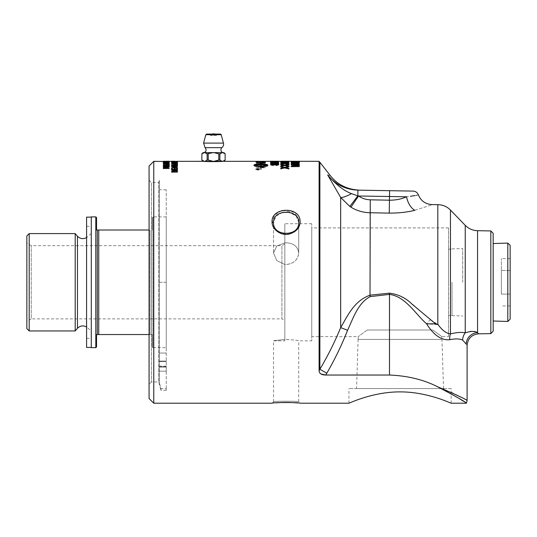 <?xml version="1.0" encoding="UTF-8"?>
<svg xmlns="http://www.w3.org/2000/svg" width="537" height="537" viewBox="0 0 537 537"><rect width="100%" height="100%" fill="white"/><g stroke="black" fill="none" stroke-linecap="round" stroke-linejoin="round"><path stroke-width="0.4" stroke-dasharray="2.69 2.01" d="M299.357 163.409L295.122 163.772L291.188 163.241L294.283 163.906L291.188 164.678L295.075 164.04L299.357 164.731L295.941 163.899L299.357 163.174M299.357 163.248L295.122 163.845L291.188 163.315L294.283 163.98L291.188 164.745L295.075 164.114L299.357 164.799L296.525 163.819M296.525 163.892L299.357 163.483M299.357 164.49L299.357 164.08M472.13 331.436L477.561 332.631A11.713 11.317 -35.3 0 0 466.19 344.069C467.405 346.029 467.405 346.029 466.19 344.069L462.619 340.062C459.632 338.686 455.356 338.558 449.784 339.686C441.528 340.552 433.809 335.276 426.626 323.858C415.443 314.064 405.583 296.531 389.5 294.383L370.161 296.612C357.897 303.076 353.218 318.28 347.593 330.262C341.747 345.083 334.82 359.394 326.811 373.202A26.608 18.761 -75.1 0 1 325.69 375.034L389.5 375.034C407.536 375.772 423.498 379.652 437.393 386.667L460.075 399.085M463.545 401.314L466.425 403.213M297.699 402.951L300.183 403.213L298.72 401.75L298.72 340.841C297.753 340.29 293.128 339.84 284.838 339.485L284.838 340.841L273.534 340.841L273.534 401.75C272.601 401.038 299.666 401.038 298.72 401.75C299.673 401.038 272.588 401.038 273.534 401.75L272.071 403.213L275.991 402.824M280.911 402.508L282.596 402.448M290.054 402.461L292.98 402.589M153.763 161.328L153.763 403.213M319.112 161.328L319.112 371.047M319.528 372.591L320.844 373.927M299.988 223.707L294.84 231.601L285.046 234.347L275.803 230.245L272.071 221.801L274.716 214.84L281.656 210.638M282.281 210.484L294.605 212.363L300.17 221.801M203.1 161.322L204.208 161.328C203.637 161.718 223.372 161.718 222.801 161.328L223.909 161.322M299.357 165.148L295.122 165.624L291.188 164.919L294.283 165.799L291.188 166.779L295.075 165.967L299.357 166.839L299.357 166.457L295.941 165.785L299.357 165.148L299.357 164.758L295.122 165.55L291.188 164.852L294.283 165.725L291.188 166.705L295.075 165.899L299.357 166.772L299.357 166.383L295.941 165.711L299.357 165.074M299.357 162.288L291.188 162.174L294.283 162.63L291.188 163.188L295.075 162.724L299.357 163.221L295.941 162.624L299.357 162.06L295.122 162.463L291.188 162.107L294.283 162.557L291.188 163.114L295.075 162.651L299.357 163.154L295.941 162.55L299.357 162.221M298.391 161.342L291.188 161.301L297.599 161.577L291.188 161.657L299.357 161.657L292.947 161.335L299.357 161.261L291.188 161.268L297.599 161.65L291.188 161.724L299.357 161.409L299.357 161.791M293.128 166.269L299.357 166.645M291.188 166.645L291.188 166.175L297.76 165.51M291.188 164.852L299.357 164.846M293.37 164.846L299.357 165.691M288.919 164.98L284.691 165.45L280.757 164.758L283.845 165.618L280.757 166.577L284.637 165.785L288.919 166.645L288.919 166.262L285.503 165.604L288.919 164.886M288.919 162.208L280.757 162.1L283.845 162.536L280.757 163.067L284.637 162.624L288.919 163.107L285.503 162.53L288.919 162.208L288.919 161.838L285.503 161.664L288.53 161.973M289.054 161.328L280.616 161.429L289.054 161.301M280.757 161.516L283.845 161.63L280.757 161.946L288.919 161.973L284.691 162.375L280.757 162.181L282.925 161.617M281.455 161.409L288.919 161.389L280.757 161.409L283.845 161.704L280.757 162.02L288.919 162.046L285.503 161.697L288.919 161.462L280.757 161.483L288.919 161.509M286.228 161.63L287.832 161.409M286.006 163.678L288.792 164.523M280.757 164.463L283.845 163.738L282.925 163.61M280.757 163.302L284.637 163.61L288.711 163.013M286.006 167.591L288.919 168.511L288.919 168.96M280.757 168.826L280.757 168.39L283.67 167.651M280.757 166.973L280.757 166.624L284.637 167.484L288.919 166.557L288.919 166.953M277.716 163.255L277.716 164.033L278.676 164.033L278.676 163.013L272.722 163.819L271.306 163.517L272.843 163.047L270.48 163.523L272.749 164.027L277.716 163.181L277.716 163.96L278.676 163.96L278.676 162.946L272.722 163.745L271.306 163.443L272.843 162.973L270.48 163.449L272.749 163.96L277.716 163.181M276.226 162.046L275.219 161.751L276.226 161.973M277.971 161.422L270.48 161.328L278.817 161.328M278.146 161.342L271.897 161.261M276.226 161.718L275.219 161.65L276.226 161.999M270.48 161.436L278.817 161.436M271.581 162.174L271.581 162.805M270.621 162.805L270.621 162.093L278.676 162.63M276.38 165.188L277.978 164.765M271.306 164.772L272.776 165.168M270.48 164.812L276.26 164.181L278.817 164.799L276.515 164.194L277.985 164.792L276.28 165.208L274.81 164.644L272.581 165.114L271.299 164.785L272.595 164.215L270.48 164.778L272.595 165.376L276.26 165.477L278.817 164.859L276.515 164.262L277.985 164.859L276.28 165.275L274.81 164.711L272.581 165.181L271.299 164.852L272.595 164.288L270.48 164.852L276.26 165.55L278.817 164.859M257.733 168.705L255.625 169.444L257.733 170.222L259.827 169.444L257.733 168.638L255.625 169.377L257.733 170.155L259.827 169.377L257.733 168.638M265.379 164.987L256.048 165.161L265.379 164.913M265.379 162.53L265.379 161.966L256.048 162.181L256.109 162.751L258.263 163.073L262.425 163.04L265.379 162.53L265.379 161.892L265.379 162.275M256.048 161.389L265.379 161.462M256.048 161.261L257.102 161.261M257.102 161.328L264.157 161.328M256.048 162.046L265.379 161.342M256.048 161.496L264.499 161.536L256.048 161.952L265.533 161.536L256.048 161.436L262.835 161.362L256.048 161.758L265.379 161.825M176.948 170.867L174.565 170.645C172.572 170.638 171.571 170.887 171.578 171.39C171.531 171.9 172.531 172.155 174.565 172.169C176.552 172.162 177.552 171.907 177.552 171.39L176.948 170.8L174.565 170.578C172.572 170.571 171.571 170.82 171.578 171.323C171.531 171.833 172.531 172.088 174.565 172.102C176.552 172.095 177.552 171.84 177.552 171.323L176.948 170.8M177.552 168.068L175.921 167.463L176.962 168.068L175.532 168.484L174.203 168.061L174.686 167.504L171.672 167.685L171.672 168.645L172.364 168.645L172.364 167.866L173.934 167.766L173.565 168.128L175.465 168.739L177.552 168.068L175.921 167.39L176.962 168L175.532 168.41L174.203 167.994L174.686 167.43L171.672 167.611L171.672 168.578L172.364 168.578L172.364 167.799L173.934 167.698L173.565 168.061L175.465 168.672L177.552 168M177.458 162.886L177.458 162.355L171.598 162.355L176.76 162.456L176.76 162.886L177.458 162.886L177.458 162.174L175.686 162.093L177.458 161.718L171.598 161.919L177.458 162.281L175.686 162.02L177.458 161.644L171.598 161.845L177.458 162.208M173.337 161.261L176.854 161.442L171.598 161.671L174.981 161.671L177.552 161.516L171.598 161.342L177.552 161.442L171.598 161.335L177.458 161.335L171.712 161.342M171.598 161.355L175.163 161.261M175.686 161.489L176.022 161.536M173.478 163.12L177.458 163.322M171.598 163.322L175.478 162.684M171.598 162.684L177.458 162.691M176.76 163.866L177.458 163.939L177.458 164.752L176.055 164.758L176.055 164.174L175.391 164.174L171.598 164.933L177.458 164.933L176.055 164.825L176.055 164.248L175.391 164.248L171.598 165L177.458 164.825M171.598 164.752L176.76 164.57M171.598 166.745L174.981 166.517L177.552 167.202M171.598 167.933L176.848 167.182M169.189 166.832L169.189 165.604L163.329 165.604L163.329 166.792L164.02 166.792L164.02 165.812L165.812 165.812L165.812 166.725L166.504 166.725L166.504 165.812L168.497 165.812L168.497 166.832L169.189 166.832L169.189 165.53L163.329 165.53L163.329 166.725L164.02 166.725L164.02 165.738L165.812 165.738L165.812 166.658L166.504 166.658L166.504 165.738L168.497 165.738L168.497 166.765L169.189 166.765M169.189 164.456L163.329 164.282L163.389 165L165.027 165.342L166.806 164.456L169.189 164.208L163.329 164.208L163.389 164.926L165.027 165.275L166.806 164.382L169.189 164.382M169.189 161.818L163.329 161.818L169.189 161.818L163.329 161.677L169.189 161.543L163.329 161.677L167.128 161.335M164.255 161.362L168.256 161.369M167.128 161.355L169.283 161.395M167.108 161.509L165.329 161.509M163.228 161.395L165.114 161.355M163.329 163L164.832 162.382L167.49 162.349L169.189 163M168.497 164.241L169.189 164.309L169.189 165.174M163.329 165.174L168.497 164.98M264.486 166.497L264.486 165.933L267.48 165.275M261.002 166.094L261.579 166.087M261.579 165.758L264.043 166.248M261.579 166.94L261.579 166.591M261.002 166.598L261.002 169.37M260.794 169.336L260.794 166.598M254.021 165.571L254.021 165.06C254.417 164.497 256.673 164.194 260.794 164.147L260.794 163.382M259.921 163.382L260.901 162.657L261.875 163.543M261.002 164.147L261.002 164.147C265.124 164.194 267.379 164.497 267.775 165.06L267.775 164.987M166.584 168.249L169.189 168.511L166.584 167.685L169.189 167.161L163.329 167.161L163.329 167.98L164.926 168.678L166.524 168.128L169.189 168.846L169.189 168.443L166.584 167.611L169.189 167.088L163.329 167.088L163.329 167.913L164.926 168.611L166.524 168.054L169.189 168.443M163.329 168.511L163.329 167.658L164.926 167.007L166.524 167.517L169.189 167.088M168.497 165.362L169.189 165.436L169.189 166.638M163.329 166.638L163.329 165.47L164.02 165.396M164.02 166.416L165.812 166.416M165.812 165.456L166.504 165.456M166.504 166.416L168.497 166.416M169.189 162.872L163.329 162.758L167.927 163.409L163.329 163.55L169.189 163.55L164.59 162.872L169.189 162.684L163.329 162.684L167.927 163.335L163.329 163.335L169.283 163.637M163.329 164.107L168.578 163.61M166.584 162.12L169.189 162.208M163.329 162.208L164.926 161.738L169.189 161.778M163.329 161.637L169.027 161.637M166.181 161.328L163.329 161.603M169.283 162.234L163.228 162.234L166.269 162.61L169.283 162.161L163.228 162.161L166.269 162.536L169.283 162.161M171.598 172.142L172.102 170.578L174.498 170.229C176.619 170.276 177.599 170.625 177.458 171.283L177.458 172.142M176.76 168.222L177.458 168.289L177.458 169.826M171.598 169.826L171.598 168.336L172.29 168.262M172.29 169.544L174.082 169.544M174.082 168.336L174.773 168.336M174.773 169.544L176.76 169.544M171.598 166.155L171.598 165.564L173.095 165.067L175.76 165L177.458 165.55L177.458 166.155M171.598 163.725L177.458 163.725M174.505 161.966L177.458 162.174M171.598 162.12L175.398 161.791M171.598 161.61L177.458 161.664M175.243 161.664L177.458 161.865M176.948 163.49L171.578 163.745L174.565 164.141L177.552 163.745L176.948 163.416L171.578 163.678L174.565 164.067L177.552 163.678L176.948 163.416M176.948 165.537L174.565 165.383C172.572 165.383 171.571 165.55 171.578 165.893C171.531 166.235 172.531 166.416 174.565 166.423C176.552 166.416 177.552 166.242 177.552 165.893L174.565 165.315C172.572 165.309 171.571 165.477 171.578 165.819C171.531 166.168 172.531 166.342 174.565 166.349C176.552 166.349 177.552 166.168 177.552 165.819L176.948 165.463M175.7 167.275L175.7 166.611L174.975 166.611L174.975 167.275L175.7 167.275L175.7 166.537L174.975 166.537L174.975 167.208L175.7 167.208M177.552 169.645L175.921 168.974L176.962 169.645L175.532 170.101L174.203 169.638L174.686 169.021L171.672 169.215L171.672 170.283L172.364 170.283L172.364 169.424L173.934 169.309L173.565 169.712L175.465 170.39L177.552 169.645L175.921 168.907L176.962 169.578L175.532 170.034L174.203 169.571L174.686 168.947L171.672 169.148L171.672 170.216L172.364 170.216L172.364 169.356L173.934 169.242L173.565 169.645L175.465 170.323L177.552 169.578M265.379 164.369L265.379 163.167L256.048 163.523L264.318 163.429L264.318 164.416L265.379 164.369L265.379 163.094L256.048 163.449L264.318 163.362L264.318 164.349L265.379 164.295M265.379 165.859L256.048 166.061L256.048 166.43L263.962 167.39L256.048 167.893L256.048 168.296L265.379 167.665L265.379 167.269L257.297 166.295L265.379 165.859L265.379 165.463L256.048 165.987L256.048 166.363L263.962 167.322L256.048 167.826L256.048 168.229L265.379 167.591L265.379 167.202L257.297 166.228L265.379 165.785M276.448 163.751L277.985 163.416M274.152 163.416L274.937 163.738M270.621 163.772L270.621 163.026L271.574 162.953M271.574 163.61L273.769 163.698L273.259 163.402L275.904 162.959L278.817 163.449M277.716 162.295L277.716 162.865L278.676 162.865L278.676 162.127L270.48 162.483L272.749 162.859L277.716 162.221L277.716 162.792L278.676 162.792L278.676 162.053L270.48 162.409L272.749 162.792L277.716 162.221M286.006 165.403L288.919 166.155L288.839 166.504M280.757 166.416L280.757 166.054L283.623 165.443M280.757 164.906L284.637 165.315L288.919 164.577L285.503 163.758L288.919 163.127L284.691 163.711L280.757 163.194L283.845 163.839L280.757 164.59L284.637 163.973L288.919 164.644L285.503 163.832L288.919 163.362M286.006 162.422L288.919 163.04L284.691 163.637L280.757 163.12L283.845 163.772L280.757 164.523L284.637 163.899L288.919 164.644L284.691 165.376L280.757 164.691L283.845 165.55L280.757 166.51L284.637 165.711L288.919 166.524M280.757 162.98L282.925 162.375M280.757 162.1L288.919 162.161M280.757 161.422L283.69 161.261M288.919 167.067L288.919 166.678L284.691 167.645L280.757 166.792L280.757 167.182L283.845 167.853L280.757 168.618L280.757 169.021L284.637 168.061L288.919 169.101L288.919 168.645L285.503 167.839L288.919 167.067L288.919 166.611L284.691 167.578L280.757 166.718L280.757 167.108L283.845 167.786L280.757 168.551L280.757 168.954L284.637 167.994L288.919 169.034L288.919 168.571L285.503 167.772L288.919 167M291.188 163.745L299.357 163.221M296.887 163.966L299.357 164.154M291.188 162.792L291.893 162.067L295.229 161.932L299.357 162.369L299.357 162.792M291.188 161.791L292.155 161.348M292.155 161.704L294.652 161.704M294.652 161.362L295.612 161.362M295.612 161.704L298.391 161.704M299.357 161.335L291.188 161.415M292.155 162.63L298.391 162.63M296.008 163.899L293.611 163.651M292.719 163.59L292.047 163.563M292.047 163.631L293.611 163.718M280.757 163.194L284.637 162.55L288.919 163.107L288.919 162.758M288.919 161.53L287.456 161.328M288.919 161.375L285.603 161.261M280.757 162.248L283.845 162.389M261.136 161.395L256.048 161.295M262.063 161.315L261.136 161.322M174.565 165.503L172.169 165.819L174.565 166.141L176.962 165.819L174.565 165.503L176.962 165.819M176.962 165.893L174.565 166.215L172.169 165.886L174.565 165.577M175.391 164.758L175.391 164.335L172.753 164.758L175.391 164.825L172.753 164.758M172.753 164.825L175.391 164.403L175.391 164.825M174.565 163.449L172.169 163.671L174.565 163.913L176.962 163.678L174.565 163.449L176.962 163.678M176.962 163.745L174.565 163.986L172.169 163.745L174.565 163.523M172.29 165.94L174.055 165.94M174.753 165.94L176.76 165.94M172.29 171.827L176.76 171.827M165.913 167.329L163.98 167.329L163.98 167.92L164.926 168.343L165.913 167.859L165.913 167.329L165.913 167.859M165.913 167.933L164.926 168.41L163.98 167.994L163.98 167.396L165.913 167.396M163.329 163.409L169.189 163.476L164.59 162.798L169.189 162.798M166.342 162.006L168.618 162.234L166.262 162.496L163.892 162.234L168.618 162.161L166.336 161.852M163.329 161.415L169.189 161.261M169.189 161.409L167.416 161.335M166.785 161.261L163.946 161.268L166.785 161.281M166.785 161.355L165.067 161.261M165.067 161.335L166.785 161.335M163.98 162.12L165.913 162.12M163.98 168.249L165.913 168.249M260.794 166.094L260.794 166.094C257.471 166.047 255.29 165.785 254.249 165.309M164.02 162.872L165.792 162.872M166.483 162.872L168.497 162.872M163.329 161.818L169.189 161.677M166.114 164.382L164.02 164.382L164.074 164.906L165.047 165.067L166.114 164.382L166.114 164.731M166.114 164.805L165.047 165.141L164.02 164.799L164.02 164.456L166.114 164.456M175.055 161.476L172.216 161.436L175.055 161.322M174.008 161.328L171.598 161.295M175.055 161.791L172.216 161.885L175.055 161.993M175.055 162.067L173.337 161.852M173.337 161.926L175.055 161.865M177.458 162.355L171.598 162.281L176.76 162.382L176.76 162.812L177.458 162.812M174.565 170.86L172.169 171.323L174.565 171.793L176.962 171.323L174.565 170.86L176.962 171.323M176.962 171.39L174.565 171.86L172.169 171.39L174.565 170.934M264.318 162.1L261.096 162.134L262.432 162.758L264.258 162.489L264.318 162.053L257.102 161.939M265.379 161.966L256.048 162.107L256.048 162.57M256.109 162.751L262.425 163.04M260.036 162.161L257.102 162.234L258.337 162.812L260.036 162.416M260.036 162.489L258.337 162.886L257.102 162.234M257.102 162.308L260.036 162.234M264.318 162.127L264.258 162.563L262.432 162.832L261.096 162.53L264.318 162.053M255.974 169.377L257.733 170.021L259.485 169.377L257.733 168.759L255.974 169.377L257.733 168.826L259.485 169.377M259.485 169.444L257.733 170.088L255.974 169.444M271.514 161.456L277.991 161.415M277.991 161.436L271.306 161.436L277.777 161.456M270.48 161.261L278.817 161.261M288.919 162.892L285.503 162.456L288.919 162.134M283.845 162.536L280.757 163.067M288.919 166.645L288.919 166.195L285.503 165.537L288.919 164.913M258.888 169.249L256.626 169.115L257.243 169.746L258.888 169.799L257.928 169.323L258.888 169.048L256.626 169.048L257.243 169.679L258.888 169.732L257.928 169.256L258.888 169.175M257.619 169.175L256.934 169.175L257.619 169.336M257.619 169.403L256.934 169.397L257.619 169.249M222.721 161.322L225.144 160.073L225.144 153.871L222.727 152.622L204.718 152.622L207.134 153.871L208.235 153.871L208.235 160.073L207.134 160.073L207.134 153.871M223.909 152.622L222.727 152.622M204.718 152.622L201.865 153.871L201.865 160.073L204.288 161.322M204.282 152.622L203.1 152.622M204.208 161.328L222.996 161.328M218.774 160.073L218.774 153.871L219.875 153.871L219.875 160.073L214.478 161.328M212.531 161.328L208.235 160.073M208.235 153.871L213.068 152.622M213.941 152.622L218.774 153.871M219.875 153.871L222.291 152.622M207.134 160.073L204.711 161.322L213.082 161.322M213.927 161.322L222.298 161.322L219.875 160.073M213.504 152.622L222.801 152.622L213.504 152.622M205.067 147.648L221.942 147.648M206.664 134.075L220.351 134.075M214.8 134.075A3.517 3.517 0 0 1 216.445 135.539L213.504 135.539L216.445 135.539L216.445 134.223L213.504 134.223L216.586 134.075L210.423 134.075L213.504 134.223L210.571 134.223L210.571 135.539L213.504 135.539L210.571 135.539L212.209 134.075M284.838 340.841L284.838 339.485C270.178 341.022 270.178 341.022 284.838 339.485C270.178 341.022 270.178 341.022 284.838 339.485L286.127 339.471C293.773 339.934 297.975 340.391 298.72 340.841L311.755 340.841L311.755 223.707L311.755 340.841M284.838 264.513L284.838 339.485L284.838 223.707L284.838 264.513L276.79 260.606L273.534 252.987L276.79 260.606L284.838 264.513L286.127 264.58C293.773 263.701 297.975 259.841 298.72 252.987C297.753 260.425 293.128 264.264 284.838 264.513M284.838 320.569L284.838 243.979L284.838 320.569L281.912 318.877L281.912 245.671L281.912 318.877L31.24 318.877L31.24 245.671L31.24 318.877L26.85 321.415L26.85 243.133L26.85 321.415M284.838 242.818L276.79 245.986L273.534 252.987L276.79 245.986L284.838 242.818L286.127 242.771C293.773 243.187 297.975 246.59 298.72 252.987C297.753 246.107 293.128 242.717 284.838 242.818M284.838 243.979L281.912 245.671L31.24 245.671L26.85 243.133M26.85 328.61L26.85 235.931M29.193 233.588L29.193 330.953M75.2 330.953L75.2 233.588M77.462 328.261L77.462 236.287M86.772 282.274L86.772 327.053L86.772 282.274M91.277 331.107L91.277 233.441L91.277 331.107L86.591 326.939M91.277 233.441L86.591 237.609M91.277 262.573L91.277 338.276L91.277 262.573M86.591 301.975L86.591 226.265L86.591 301.975M86.591 347.432L86.591 217.116M91.277 259.351L91.277 347.432L91.277 259.351M91.277 347.647L91.277 216.894M95.814 347.647L95.814 216.894M96.546 217.633L96.546 230.004L149.078 230.004M149.078 334.544L149.991 334.544L149.991 230.004L149.991 334.544L97.278 334.544L97.278 230.004M97.278 334.544L96.546 334.544L96.546 346.915M152.186 230.004L152.186 217.633L152.186 230.004M152.186 346.915L152.186 334.544L151.454 334.544L151.454 230.004L151.454 334.544L152.186 334.544L152.186 346.915L152.917 347.647L152.917 216.894L152.917 347.647L166.242 347.647L166.242 216.894L166.242 347.647M166.242 216.894L152.917 216.894L152.186 217.633M149.991 334.544L151.454 334.544L149.991 334.544M98.741 334.544L98.741 230.004M166.242 388.687L166.242 189.789L166.242 390.332L166.242 388.687L160.972 388.687L159.328 382.659L160.972 388.687L166.242 388.687M159.328 361.495L159.328 382.659L159.328 353.037L159.328 367.066L159.328 361.495L166.242 361.495L159.328 361.495M166.242 366.737L159.328 366.737L166.242 366.737M166.242 282.274L159.328 282.274L159.328 367.066L159.328 189.789L159.328 282.274L166.242 282.274M166.242 366.14L159.328 366.14L159.328 371.181L159.328 361.099L159.328 371.181L159.328 361.099L159.328 366.14L166.242 366.14L166.242 371.181L166.242 366.14M159.328 382.659L159.328 180.338L159.328 382.659M166.242 390.332L160.972 390.332L160.972 388.687L160.972 390.332L158.73 381.982L151.421 381.982L151.421 182.56L151.421 381.982L149.078 384.324L149.078 180.217L149.078 384.324M282.616 212.37L276.025 216.149L273.534 222.533C272.621 236.931 299.659 236.898 298.706 222.533L296.263 216.189L289.779 212.41M298.72 222.533L298.72 252.987L298.72 222.533M149.078 398.528L149.078 166.014M149.078 180.217L151.421 182.56L158.73 182.56L158.73 381.982L158.73 182.56L159.328 180.338M451.14 403.213L451.14 388.573L348.943 388.573L451.14 388.573M443.522 388.573L356.568 388.573L443.522 388.573L441.985 339.418L358.098 339.418L441.985 339.418M441.884 339.418L358.206 339.418L441.884 339.418L441.884 336.639L432.802 330.007L367.281 330.007L432.802 330.007L441.884 336.639L448.509 336.639L448.509 227.91L448.509 336.639M367.281 330.007L358.206 336.639L367.281 330.007L432.802 330.007L367.281 330.007M358.206 339.418L358.206 336.639L311.755 336.639L311.755 227.91L311.755 336.639M448.509 282.274L448.509 249.134L448.509 282.274M452.013 282.274L452.013 315.642L452.013 282.274M462.713 282.274L462.713 248.571L462.713 282.274M437.393 386.667L451.563 392.621M453.033 393.306L456.121 394.789M460.471 396.971L467.103 400.474M389.5 375.034L389.345 293.162C407.247 295.095 418.229 310.849 430.674 319.636A8.787 3.215 133.8 0 0 426.626 323.858L437.816 324.69M430.674 319.636L437.816 324.596M370.161 296.612L370.006 295.175L389.345 293.162M347.593 330.262L340.673 327.63C347.976 315.172 354.071 301.015 370.006 295.175L370.006 212.739C363.052 212.551 356.702 210.692 350.963 207.168L358.541 196.005C362.072 198.415 365.979 199.683 370.262 199.818L389.5 200.2C395.829 200.207 401.522 199.073 406.563 196.784A14.64 8.317 74.3 0 0 414.839 210.296C407.274 212.196 398.743 213.135 389.244 213.108L370.006 212.739L370.262 199.818M326.811 373.202L319.884 369.281C327.899 355.736 334.826 341.854 340.673 327.63L340.673 197.482A14.64 3.376 148.3 0 0 351.48 193.642L357.843 195.857A41.047 39.537 -168.4 0 0 358.541 196.005L389.5 196.549L389.6 190.689L413.027 191.098M319.112 370.812L319.884 369.281L319.884 162.261M477.561 230.695L477.561 332.631L478.615 333.833M490.825 333.618L490.825 230.93M493.167 233.313L493.167 331.235M493.167 243.543L493.167 320.998L493.167 243.543M507.807 321.462L507.807 243.086M510.15 245.355L510.15 319.186M510.15 294.108L510.15 258.606L510.15 294.108L501.363 294.108L501.363 270.44L501.363 294.108L510.15 294.108M510.15 305.942L501.363 305.942M510.15 270.44L501.363 270.44L501.363 258.606L501.363 270.44L510.15 270.44M510.15 258.606L501.363 258.606M462.619 340.062A11.713 10.982 -73.8 0 1 465.23 332.839L465.23 225.339M465.331 332.779L470.056 331.443M449.784 339.686A11.713 8.995 -103.6 0 1 450.456 333.873C456.866 332.376 461.793 332.034 465.23 332.839M437.816 324.247L437.816 204.671L437.816 324.247C442.079 330.242 446.294 333.45 450.456 333.873L450.456 210.041M437.816 324.516L437.816 204.671M414.839 210.296C437.595 203.026 437.595 203.026 414.839 210.296M389.244 213.108L389.5 196.549L406.563 196.784L410.436 196.3M415.074 195.562L416.645 195.28M417.121 195.193L418.43 194.951M350.963 207.168A35.08 34.791 89.3 0 1 349.835 206.45L340.673 197.482M340.606 197.381L330.403 179.741M327.711 174.995L327.671 174.921C335.793 184.473 343.727 190.716 351.48 193.642M349.835 206.45L357.843 195.857L357.944 190.138L389.6 190.689M327.671 174.921C331.121 175.747 331.121 175.747 327.671 174.921C335.424 184.574 345.519 189.648 357.944 190.138C360.146 190.179 360.146 190.179 357.944 190.138M277.971 161.342L271.319 161.328M203.57 143.104L223.439 143.104M221.197 134.727L205.812 134.727M272.071 221.801L273.534 222.533L273.534 252.987L273.534 222.533M163.228 161.328L165.114 161.328M168.269 161.328L169.283 161.328M171.598 161.328L172.672 161.328M222.801 161.328L223.949 161.328M280.757 161.328L282.039 161.328M283.69 161.328L285.603 161.328M86.591 338.276L91.277 338.276M86.591 226.265L91.277 226.265M166.242 353.037L159.328 353.037L166.242 353.037M166.242 367.066L159.328 367.066L166.242 367.066M166.242 189.789L159.328 189.789M166.242 361.099L159.328 361.099L166.242 361.099M166.242 371.181L159.328 371.181L166.242 371.181M348.943 403.213L348.943 388.573M358.098 339.418L356.568 388.573M448.509 227.91L311.755 227.91M448.509 315.407L452.013 315.407M448.509 249.134L452.013 249.134M452.013 315.642L462.713 315.971M452.013 248.906L462.713 248.571M311.755 223.707L284.838 223.707"/><path stroke-width="0.81" d="M460.075 399.085L463.545 401.314M347.593 330.262L340.673 327.63C334.826 341.854 327.899 355.736 319.884 369.281L326.811 373.202C334.82 359.394 341.747 345.083 347.593 330.262C353.212 318.293 357.911 303.069 370.161 296.612L389.5 294.383L389.5 375.034C407.536 375.772 423.498 379.652 437.393 386.667C456.296 394.776 466.203 399.38 467.103 400.474C466.284 399.421 456.376 394.816 437.393 386.667C456.014 396.467 465.693 401.985 466.425 403.213L451.14 403.213C451.617 403.629 427.6 391.768 400.045 391.889C372.49 391.768 348.473 403.629 348.943 403.213L300.183 403.213C301.062 402.327 271.212 402.327 272.071 403.213L153.763 403.213L153.763 161.328L149.078 166.014L149.078 398.528L153.763 403.213M275.991 402.824L280.911 402.508M282.596 402.448L290.054 402.461M292.98 402.589L297.699 402.951M348.943 403.213C348.473 403.629 372.49 391.768 400.045 391.889C427.6 391.768 451.617 403.629 451.14 403.213M389.5 375.034L325.69 375.034C321.535 374.974 319.34 373.564 319.106 370.812L319.112 161.328L319.884 162.261L319.884 369.281L319.106 370.812M319.112 371.047L319.528 372.591M320.844 373.927L325.69 375.034A26.608 18.761 104.9 0 0 326.811 373.202M272.071 221.801C271.729 229.312 280.958 236.139 289.208 234.051C296.961 231.675 300.559 227.003 300.008 220.036C298.424 206 271.192 207.618 272.071 221.801L273.534 222.533C272.621 208.853 299.659 208.886 298.706 222.54C299.653 236.904 272.621 236.918 273.534 222.533M281.656 210.638L282.281 210.484M300.17 221.801L299.988 223.707M222.801 161.328C223.372 161.718 203.637 161.718 204.208 161.328M299.357 166.571L291.188 166.645L291.188 166.108L298.176 165.477L291.188 164.872L291.188 164.53L299.357 164.53L292.524 164.772L299.357 165.618L292.403 166.269L299.357 166.571L291.188 166.571M298.176 165.544L291.188 164.872M299.357 164.772L293.37 164.846M299.357 165.618L293.128 166.269M288.919 161.999L280.757 161.959L284.637 162.302L288.919 161.939L285.503 162.396L288.919 162.966L284.691 162.476L280.757 162.906L283.845 162.389L280.757 162.1L283.845 161.59L280.757 161.308L283.845 161.268L280.757 161.308M283.1 161.624L280.757 161.442M319.112 161.328L286.006 161.261L288.919 161.322L286.006 161.637M288.919 164.55L284.691 163.866L280.757 164.463L280.757 164.107L283.845 163.664L280.757 163.026L284.637 163.543L288.919 162.986L285.503 163.671L288.919 164.188L288.919 164.819L285.503 165.423L288.919 166.081L288.919 166.457L284.691 165.577L280.757 166.349L280.757 165.987L283.845 165.409L280.757 164.557L284.637 165.248L288.919 164.503L284.691 163.792L280.757 164.389M283.845 163.738L280.757 163.228M288.919 163.214L285.503 163.745M288.919 166.49L288.919 166.879L285.503 167.631L288.919 168.443L288.919 168.96L284.691 167.893L280.757 168.826L280.757 168.323L283.845 167.618L280.757 166.557L284.637 167.416L288.919 166.457M283.845 167.685L280.757 166.906M288.919 166.879L285.503 167.698M271.151 161.342L270.48 161.261L271.306 161.261M278.817 161.261L270.48 161.261M278.817 161.415L276.226 161.926L270.48 161.415L278.817 161.415L270.48 161.415M271.581 162.731L270.621 162.805L270.621 162.026L278.676 162.416L271.581 162.174L271.581 162.731L270.621 162.731M278.676 162.557L271.581 162.248M278.817 164.731L276.515 165.443L276.38 165.121L277.985 164.731L276.28 164.342L273.93 164.852L272.581 164.423L271.299 164.738L272.595 165.349L270.48 164.738L272.595 164.194L276.26 164.107L278.817 164.731L276.38 165.121M277.985 164.799L276.28 164.409L274.696 164.778M274.81 164.879L273.93 164.852M273.944 164.886L272.581 164.497L271.299 164.805M272.776 165.094L272.595 165.423L270.48 164.738M264.157 161.328L262.063 161.315M265.379 162.201L256.048 162.046L256.196 161.577L259.854 161.429L265.231 161.691L265.379 162.201L256.048 161.973M171.712 161.342L177.458 161.496L173.337 161.261M176.022 161.536L171.598 161.375M177.458 161.295L175.686 161.389M177.458 163.248L171.598 163.322L176.196 162.61L171.598 162.503L177.458 162.503L172.86 163.12L177.458 163.248L171.598 163.248M175.478 162.684L171.598 162.61M177.458 162.617L172.86 163.188M176.76 164.497L176.76 163.866L177.458 163.866L177.458 164.752L171.598 164.752L176.76 164.497L176.76 163.939M176.854 167.222L171.598 166.443L174.981 166.443L177.552 167.128L174.981 167.866L171.598 167.866L176.854 167.148L171.598 166.671M177.552 167.128L174.981 167.933L171.598 167.866M168.618 161.395L163.228 161.322L167.128 161.281M171.598 161.328L167.108 161.509M165.329 161.509L153.763 161.328M165.114 161.281L163.892 161.395M169.189 162.926L163.329 163L163.329 162.583L164.832 162.308L167.49 162.275L169.189 162.926L163.329 162.926M168.497 164.906L168.497 164.241L169.189 164.241L169.189 165.174L163.329 165.174L168.497 164.906L168.497 164.309M267.554 165.309L261.002 164.597L261.002 166.02L261.002 164.523C264.332 164.55 266.513 164.792 267.554 165.242L264.486 165.866L264.486 166.43C266.6 166.195 267.701 165.886 267.775 165.497L267.775 164.987C267.379 164.423 265.124 164.121 261.002 164.08L261.002 163.396L261.875 163.47L260.901 162.583L259.921 163.308L260.794 163.382L260.794 164.08C256.673 164.121 254.417 164.423 254.021 164.987L254.021 165.497C254.417 166.141 256.679 166.504 260.794 166.598L261.002 169.303L261.002 166.598L261.579 166.873L264.043 166.181L261.579 165.826M264.043 166.181L261.579 166.873M261.579 166.658L261.002 166.665M260.794 166.665C256.679 166.577 254.417 166.208 254.021 165.571L254.021 165.571M260.794 163.449L259.921 163.308M261.875 163.47L261.002 163.47L261.002 164.08M267.775 165.06L267.775 165.571C267.701 165.953 266.6 166.262 264.486 166.497L264.486 166.43M169.189 168.443L163.329 168.511L163.329 167.584L164.926 166.94L166.524 167.45L169.189 166.792L166.584 167.886L169.189 168.443L163.329 168.443M169.189 167.088L166.584 168.182M166.504 165.524L166.504 166.342L168.497 166.342L168.497 165.362L169.189 165.362L169.189 166.638L163.329 166.638L163.329 165.396L164.02 165.396L164.02 166.342L165.812 166.342L165.812 165.524M164.02 165.47L164.02 166.342M168.497 166.342L168.497 165.436M168.584 163.651L163.329 163.141L169.283 163.563L163.329 164.033L168.584 163.577L163.329 163.282M169.283 163.563L166.712 164.107L163.329 164.033M169.189 161.624L166.584 162.02L169.189 162.208L163.329 162.208L163.329 161.852L164.926 161.664L169.189 161.624L163.329 161.509L169.189 161.563M169.027 161.637L163.329 161.563M167.128 161.335L165.114 161.328M177.458 172.075L171.598 172.142L172.102 170.511L174.498 170.162C176.619 170.209 177.599 170.558 177.458 171.216L177.458 172.075L171.598 172.075M174.773 168.41L174.773 169.477L176.76 169.477L176.76 168.222L177.458 168.222L177.458 169.826L171.598 169.826L171.598 168.262L172.29 168.262L172.29 169.477L174.082 169.477L174.082 168.41M172.29 168.336L172.29 169.477M176.76 169.477L176.76 168.289M177.458 166.087L171.598 166.155L171.598 165.49L173.095 164.993L175.76 164.926L177.458 165.483L177.458 166.087L171.598 166.087M177.458 163.651L171.598 163.651M177.458 162.046L171.598 162.12L176.613 161.758L171.598 161.536L177.458 161.536L172.552 161.59L177.458 161.791L172.471 161.966L177.458 162.046L171.598 162.046M175.673 161.798L171.598 161.61M177.458 161.59L175.243 161.664M177.458 161.791L174.505 161.966M278.817 163.376L276.535 163.966L277.991 163.382L275.998 163.067L274.138 163.382L274.81 163.859L270.621 163.698L270.621 162.953L271.574 162.953L271.574 163.543L273.769 163.624L273.259 163.335L275.904 162.892L277.824 163L278.817 163.376L276.448 163.684M277.991 163.449L274.138 163.456M274.937 163.671L270.621 163.698M271.574 163.026L271.574 163.543M273.769 163.698L273.259 163.335M276.226 161.926L275.219 161.926M288.919 166.524L284.691 165.651L280.757 166.349M283.845 165.477L280.757 164.839M288.919 164.819L285.503 165.49M288.919 163.04L284.691 162.55L280.757 162.906M283.845 162.463L280.757 162.1M288.919 162.087L285.503 162.469M287.832 161.409L281.455 161.409M299.357 164.335L291.188 163.745L299.357 162.859L296.887 163.228L296.887 163.892L299.357 164.335L291.188 163.671M299.357 163.067L296.887 163.302L296.887 163.892M299.357 162.724L291.188 162.792L291.309 162.134L291.893 161.993L295.229 161.859L299.357 162.302L299.357 162.724L291.188 162.724M295.612 161.436L299.357 161.342L299.357 161.791L291.188 161.791L291.188 161.348L294.652 161.436M294.652 161.63L295.612 161.63M299.357 161.718L291.188 161.718M298.391 162.557L292.155 162.557L292.323 162.14L295.209 161.979L297.82 162.067L298.391 162.557L297.82 162.067M297.82 162.14L292.155 162.557M296.008 163.832L292.047 163.563L296.008 163.288L296.008 163.832L296.008 163.362L292.719 163.59M280.757 161.382L278.81 161.328M282.039 161.261L287.456 161.261M275.219 161.644L276.226 161.644M174.055 165.873L172.29 165.873L173.189 165.188L173.988 165.336L174.055 165.873L173.988 165.409L173.189 165.255L172.29 165.873M176.76 165.873L174.753 165.873L175.753 165.127L176.733 165.342L176.76 165.873L176.733 165.416L175.753 165.195L174.753 165.873M174.082 169.477L174.082 168.336L174.773 168.336L174.773 169.477M177.458 169.759L171.598 169.759M176.76 171.759L172.29 171.759L172.411 170.867L174.485 170.464L176.351 170.692L176.76 171.759L176.351 170.692M176.351 170.759L172.411 170.934L172.29 171.759M169.189 161.301L163.329 161.295M167.416 161.261L169.189 161.261M169.189 161.704L166.584 162.046M169.189 162.14L163.329 162.14M165.913 162.046L163.98 162.046M165.812 166.342L165.812 165.456L166.504 165.456L166.504 166.342M169.189 166.571L163.329 166.571M165.913 168.182L163.98 168.182L163.98 167.578L164.926 167.182L165.913 167.638L165.913 168.182L165.913 167.705L164.926 167.255L163.98 167.645L163.98 168.182M261.579 166.014L261.002 166.02M254.249 165.242C255.29 164.792 257.471 164.55 260.794 164.523L260.794 166.02C257.471 165.973 255.29 165.711 254.249 165.242M260.794 166.02L260.794 164.597L254.249 165.309M169.189 165.101L163.329 165.101M165.792 162.798L164.02 162.798L164.919 162.416L165.792 162.798L164.02 162.798M168.497 162.798L166.483 162.798L167.484 162.382L168.497 162.798L167.484 162.449L166.483 162.798M177.458 164.678L171.598 164.678M175.163 161.261L171.598 161.261M264.318 162.026L257.102 161.865L259.801 161.503L264.318 162.026L263.801 161.637M263.801 161.711L257.257 161.597M265.379 161.395L256.048 161.315M262.425 162.966L265.379 162.456M274.649 161.509L271.306 161.415L274.649 161.509M277.991 161.489L271.306 161.489M277.978 161.261L271.897 161.261M288.919 168.887L284.691 167.826L280.757 168.759M288.919 161.436L285.503 161.59L288.919 161.926L280.757 161.892M299.357 161.328L291.188 161.328M222.996 161.328L203.067 161.328L201.852 160.073M219.875 160.073L219.875 153.871L218.774 153.871L218.774 160.073L219.875 160.073L222.023 161.328M222.721 161.322L225.144 160.073L225.144 153.871L222.727 152.622L223.909 152.622L225.157 153.871M218.774 153.871L213.941 152.622L222.727 152.622M222.291 152.622L219.875 153.871M177.458 161.328L204.288 161.322L201.865 160.073L201.865 153.871L204.282 152.622L213.068 152.622L207.134 153.871L207.134 160.073L208.235 160.073L208.235 153.871M204.986 161.328L207.134 160.073M207.134 153.871L204.718 152.622M201.852 153.871L203.1 152.622L204.282 152.622M204.288 161.322L203.1 161.322M208.235 160.073L213.082 161.322L204.711 161.322M222.298 161.322L213.927 161.322L218.774 160.073M214.478 161.328L213.927 161.322M213.082 161.322L212.531 161.328M213.068 152.622L213.941 152.622M222.801 152.622A2.927 2.927 0 0 1 221.942 147.648L205.067 147.648C206.651 149.628 206.369 151.286 204.208 152.622M221.942 147.648A4.39 4.39 0 0 0 223.439 143.104L203.57 143.104L205.067 147.648M221.197 134.727A0.879 0.879 0 0 0 220.351 134.075L206.664 134.075L205.812 134.727L221.197 134.727L223.439 143.104M210.423 134.075L216.586 134.075M214.8 134.075A3.517 3.517 0 0 0 213.504 133.787L212.209 134.075M29.193 233.588L26.85 235.931L26.85 328.61L29.193 330.953L29.193 233.588L75.2 233.588L75.2 330.953L29.193 330.953M75.2 233.588L77.462 236.287L77.462 328.261L75.2 330.953M91.277 217.116L86.591 217.116L86.591 347.432L91.277 347.432M91.277 216.894L91.277 347.647L95.814 347.647L95.814 216.894L91.277 216.894M95.814 347.647L96.546 346.915L96.546 334.544L149.078 334.544M149.078 230.004L97.278 230.004L97.278 334.544M97.278 230.004L96.546 230.004L96.546 217.633L95.814 216.894M98.741 230.004L98.741 334.544M289.779 212.41L282.616 212.37M451.563 392.621L453.033 393.306M456.121 394.789L460.471 396.971M426.626 323.858L435.507 323.804L411.993 304.117C405.791 297.914 398.239 294.263 389.345 293.162L389.5 294.383C405.583 296.538 415.423 314.044 426.626 323.858C433.809 335.276 441.528 340.552 449.784 339.686L449.435 339.773M462.619 340.062A11.713 10.982 106.2 0 1 465.23 332.839C461.807 332.034 456.88 332.383 450.456 333.873A11.713 8.995 -103.6 0 0 449.784 339.686C455.363 338.565 459.645 338.693 462.619 340.062L466.19 344.069C467.405 346.029 467.405 346.029 466.19 344.069L466.176 344.042M466.19 344.069A11.713 11.317 144.7 0 1 477.561 332.631C475.01 330.967 470.895 331.034 465.23 332.839L465.23 225.339L450.456 210.041L450.456 333.873C446.294 333.45 442.079 330.242 437.816 324.254M435.507 323.804L437.816 324.59L437.816 204.671L431.929 204.57C425.445 204.141 420.948 200.932 418.43 194.951C417.424 192.555 415.625 191.273 413.027 191.098L357.944 190.138L357.843 195.857L351.48 193.642C343.727 190.716 335.793 184.473 327.671 174.921L340.673 197.482A14.64 3.376 148.3 0 0 351.48 193.642M478.615 333.833L477.561 332.631L477.561 230.695L490.825 230.93L490.825 333.618L478.615 333.833C471.607 334.618 467.767 338.525 467.103 345.539L467.103 400.474L466.425 403.213M490.825 333.618L493.167 331.235L493.167 233.313L490.825 230.93M507.807 243.086L507.807 321.462L510.15 319.186L510.15 245.355L507.807 243.086L493.167 243.543M470.056 331.443L472.13 331.436M370.161 296.612L370.006 295.175C354.084 301.009 347.969 315.179 340.673 327.63L340.673 197.482L349.835 206.45A35.08 34.791 89.3 0 0 350.963 207.168C356.702 210.692 363.052 212.551 370.006 212.739L389.244 213.108C398.756 213.135 407.288 212.196 414.839 210.296C437.595 203.026 437.595 203.026 414.839 210.296L414.866 210.289M389.345 293.162L370.006 295.175L370.262 199.818C365.979 199.683 362.072 198.415 358.541 196.005L350.963 207.168M349.835 206.45L357.843 195.857A41.047 39.537 -168.4 0 0 358.541 196.005L406.563 196.784C422.203 194.454 422.203 194.454 406.563 196.784A14.64 8.317 -105.7 0 0 414.839 210.296M410.436 196.3L415.074 195.562M416.645 195.28L417.121 195.193M406.563 196.784C401.528 199.066 395.843 200.207 389.5 200.2L370.262 199.818M330.403 179.741L327.711 174.995M357.944 190.138L357.944 190.138C360.146 190.179 360.146 190.179 357.944 190.138C345.519 189.648 335.43 184.574 327.671 174.921C331.121 175.747 331.121 175.747 327.671 174.921M389.244 213.108L389.6 190.689M223.949 161.328L256.048 161.328M265.379 161.328L270.487 161.328M166.181 161.261L168.269 161.261M172.672 161.261L174.008 161.261M223.909 161.322L225.157 160.073M205.812 134.727L203.57 143.104M77.462 236.287C80.275 238.931 83.383 239.334 86.772 237.495M77.462 328.261C80.275 325.617 83.383 325.214 86.772 327.053M493.167 320.998L507.807 321.462M465.23 225.339C468.633 228.755 472.741 230.541 477.561 230.695M450.456 210.041C446.972 206.537 442.757 204.751 437.816 204.671M319.884 162.261L330.262 175.539C337.343 184.627 347.124 189.501 359.602 190.165"/></g></svg>
